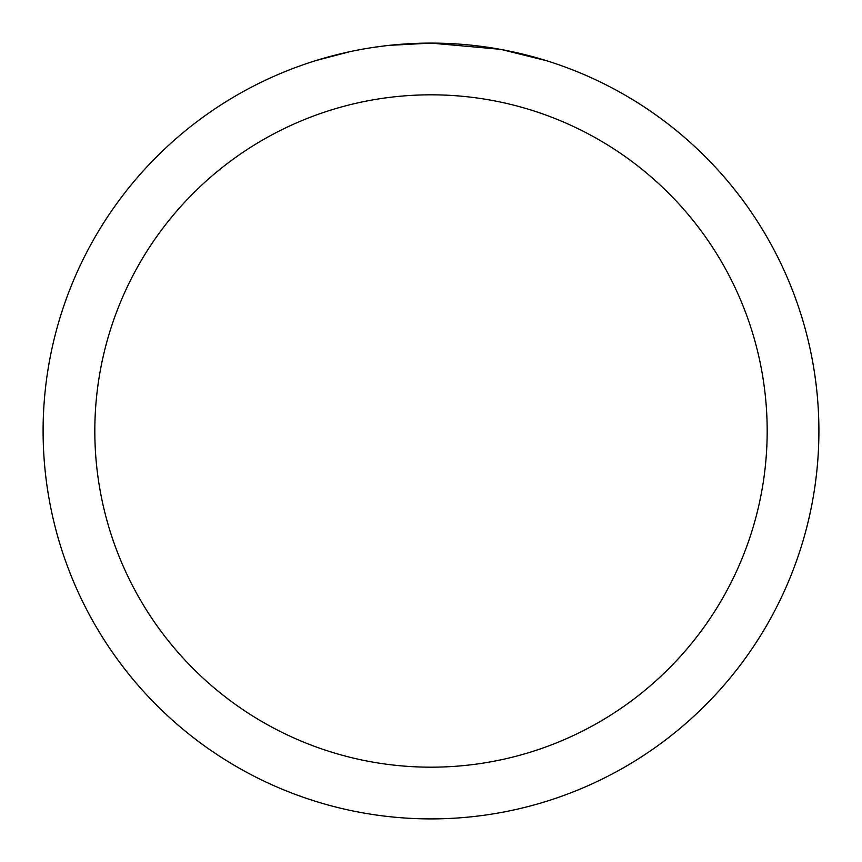 <?xml version="1.0" encoding="UTF-8"?>
<svg xmlns="http://www.w3.org/2000/svg" width="862" height="862" viewBox="0 0 862 862"><rect width="100%" height="100%" fill="white"/><g stroke="black" fill="none" stroke-linecap="round" stroke-linejoin="round"><path stroke-width="1.29" d="M438.736 43.175L444.135 43.326M478.766 46.052L480.403 46.257M499.906 49.274L431 43.1A387.9 387.9 0 0 1 818.9 431A387.9 387.9 0 0 1 431 818.9A387.9 387.9 0 0 1 43.1 431A387.9 387.9 0 0 1 431 43.1L389.074 45.374M501.738 49.608L546.239 60.62M431 94.82A336.18 336.18 0 0 1 767.18 431A336.18 336.18 0 0 1 431 767.18A336.18 336.18 0 0 1 94.82 431A336.18 336.18 0 0 1 431 94.82M387.253 45.578L382.523 46.139M315.772 60.62L349.573 51.742M371.694 47.658L382.523 46.149M402.565 44.145L404.709 43.994M373.009 47.464L380.142 46.451"/></g></svg>
